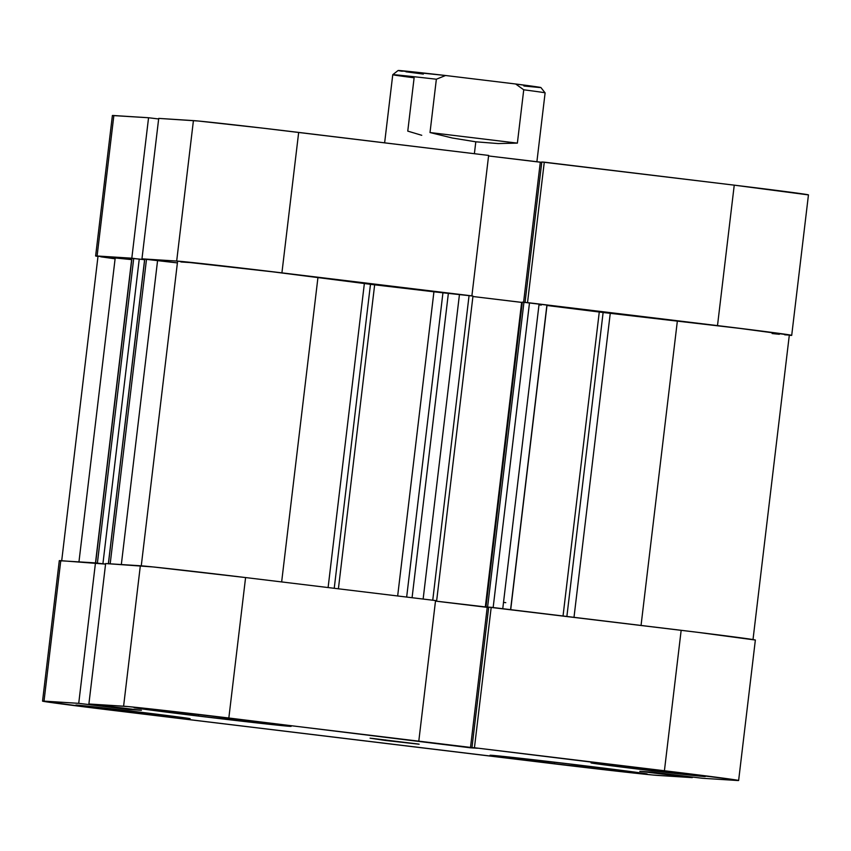 <?xml version="1.0" encoding="UTF-8"?>
<svg xmlns="http://www.w3.org/2000/svg" width="851" height="851" viewBox="0 0 851 851"><rect width="100%" height="100%" fill="white"/><g stroke="black" fill="none" stroke-linecap="round" stroke-linejoin="round"><path stroke-width="1.28" d="M637.888 769.059L638.027 767.932L637.888 769.059L704.362 776.516L658.429 770.368A57.538 0.574 6.8 0 1 705.298 776.527A57.538 0.574 6.8 0 1 637.888 769.059A57.538 0.574 6.8 0 1 591.03 762.9L637.888 769.059M122.746 711.245L122.874 710.117L122.746 711.245L190.135 718.701A57.538 0.574 6.8 0 1 122.746 711.245A57.538 0.574 6.8 0 1 75.877 705.085L122.746 711.245M143.276 712.553A57.538 0.574 6.8 0 1 190.145 718.712L132.118 711.213L75.888 705.096A57.538 0.574 6.8 0 1 143.276 712.553M385.45 740.476L385.524 739.913L385.45 740.476L419.149 744.21L372.302 738.402L418.511 744.072L370.068 738.157L385.45 740.476M554.469 763.741L554.661 762.188L554.469 763.741L647.143 773.985A79.111 0.787 6.8 0 1 554.469 763.741A79.111 0.787 6.8 0 1 490.027 755.273L554.469 763.741M582.712 765.538A79.111 0.787 6.8 0 1 647.154 774.006L567.362 763.698L490.038 755.284A79.111 0.787 6.8 0 1 582.712 765.538M198.464 716.074L198.645 714.532L198.464 716.074L291.127 726.328A79.111 0.787 6.8 0 1 198.464 716.074A79.111 0.787 6.8 0 1 134.022 707.606L198.464 716.074M226.696 717.872A79.111 0.787 6.8 0 1 291.138 726.339L211.356 716.031L134.032 707.617A79.111 0.787 6.8 0 1 226.696 717.872M42.55 701.107L59.293 560.66A91.1 0.904 -173.2 0 1 60.772 560.671L44.018 701.118L78.728 703.341L95.472 562.894L105.567 564.117L60.772 560.671L44.018 701.118A91.1 0.904 6.8 0 0 42.55 701.107A91.1 0.904 6.8 0 0 116.757 710.862L552.331 763.602A91.1 0.904 6.8 0 0 657.578 775.41L692.278 777.623L692.352 777.048L692.278 777.623L652.696 775.006L587.626 767.804L99.705 708.777L42.561 701.128L78.728 703.341L129.256 709.511L141.404 710.287L88.887 703.99L123.597 706.202L140.341 565.755L105.641 563.543L88.887 703.99L128.469 706.607L176.657 711.851L477.4 748.252L471.965 747.593L474.443 747.752L491.197 607.306L681.162 630.304L664.418 770.751L474.443 747.752L731.179 779.25L737.147 780.484L702.447 778.271L651.919 772.102L639.771 771.325L692.278 777.623L677.704 775.921L677.79 775.229L677.704 775.921L639.771 771.325L651.919 772.102L702.447 778.271L737.147 780.484A91.1 0.904 6.8 0 0 738.625 780.505L755.358 640.037L698.214 632.389L488.719 607.146L471.965 747.593L477.4 748.252L470.465 747.806L487.219 607.359L435.489 601.093L488.676 607.454L487.219 607.359L470.465 747.806L228.834 718.01L245.588 577.563L153.34 566.968L105.641 563.543L88.887 703.99L141.404 710.287L129.256 709.511L129.331 708.83L129.256 709.511L91.312 704.915L92.376 704.405L92.312 704.979L78.728 703.341L95.472 562.894L59.304 560.681M505.771 602.657A239.748 2.393 -173.2 0 0 503.515 602.38A239.748 2.393 6.8 0 1 505.771 602.657M435.552 600.561L245.588 577.563L435.552 600.561L418.809 741.008L435.552 600.561M658.429 770.368L591.03 762.911A57.538 0.574 6.8 0 1 658.429 770.368M228.834 718.01L245.588 577.563A91.1 0.904 -173.2 0 0 140.341 565.755L123.597 706.202A91.1 0.904 6.8 0 1 228.834 718.01M755.369 640.058A91.1 0.904 -173.2 0 0 681.162 630.304L664.418 770.751A91.1 0.904 6.8 0 1 738.625 780.505M488.719 607.146L491.197 607.306L474.443 747.752L471.965 747.593L488.719 607.146M678.779 775.357L678.704 775.984L678.779 775.357M541.257 305.094A239.748 2.393 -173.2 0 0 539.002 304.818A239.748 2.393 -173.2 0 1 541.257 305.094M95.631 255.96A91.1 0.904 6.8 0 0 97.982 256.459L95.642 255.981L97.099 255.981L113.853 115.534L148.553 117.746L131.809 258.193L97.099 255.981L134.798 258.555L131.809 258.193L148.553 117.746L112.385 115.534L95.631 255.96A91.1 0.904 6.8 0 1 97.099 255.981L113.853 115.534A91.1 0.904 -173.2 0 0 112.375 115.523M281.915 272.863L298.669 132.416L488.634 155.425L471.89 295.871L281.915 272.863L471.89 295.871L471.337 295.829L471.89 295.871L488.634 155.425L263.374 128.214L198.304 121.012L158.722 118.395L193.422 120.608L176.678 261.055L281.915 272.863L298.669 132.416A91.1 0.904 -173.2 0 0 193.422 120.608L176.678 261.055L141.968 258.842L176.678 261.055A91.1 0.904 6.8 0 1 281.915 272.863M790.228 335.347L791.696 335.337A91.1 0.904 6.8 0 1 790.228 335.347M144.67 259.172L141.968 258.842L158.722 118.395L141.968 258.842L144.67 259.172M526.982 302.573L734.541 327.688L791.696 335.337A91.1 0.904 6.8 0 0 717.499 325.603L527.524 302.605L544.278 162.158L541.8 161.998L525.056 302.35L541.8 161.998L734.243 185.156L544.278 162.158L527.524 302.605L526.982 302.573M808.45 194.911L734.243 185.156L717.499 325.603L734.243 185.156A91.1 0.904 -173.2 0 1 808.45 194.911L791.707 335.358M541.757 162.307L488.57 155.956L540.3 162.211L523.599 302.222L540.3 162.211L541.757 162.307M158.648 118.97L148.553 117.746L158.648 118.97M540.821 87.579L515.674 83.994L523.737 89.802A76.718 0.766 6.8 0 1 545.108 92.876A76.718 0.766 -173.2 0 0 523.737 89.802L517.376 143.117L498.207 143.564L475.805 141.809L474.39 153.701L475.805 141.809L452.317 138.011L430.01 132.543L436.361 79.217A76.718 0.766 -173.2 0 0 392.747 74.718A76.718 0.766 6.8 0 1 436.361 79.217L445.573 75.505L398.321 70.612M399.683 70.867L402.257 71.261M405.97 71.792L423.33 74.09M523.897 85.994L539.747 87.547M536.885 161.807L545.108 92.887L540.906 87.547A71.92 0.713 -173.2 0 0 515.674 83.994L445.573 75.505A71.92 0.713 -173.2 0 0 398.087 70.516L392.758 74.707L384.631 142.83M421.745 135.298L407.767 131.118L414.118 77.803A76.718 0.766 6.8 0 1 392.758 74.707M436.361 79.217L430.01 132.543L517.376 143.117L523.737 89.802L515.674 83.994L445.573 75.505L436.361 79.217M430.01 132.543L452.317 138.011L475.805 141.809L498.207 143.564L517.376 143.117L430.01 132.543M546.98 305.488L599.274 312.019L563.032 615.996L599.274 312.019L603.125 312.498L566.872 616.464L603.125 312.498L610.252 313.328L574 617.326L610.252 313.328L599.274 312.019A268.512 2.681 -173.2 0 0 546.98 305.488L510.706 609.667L546.853 305.477M141.245 566.021L177.582 261.331A88.706 0.883 -173.2 0 1 226.015 266.31A88.706 0.883 -173.2 0 1 317.966 277.352L281.649 581.935L317.966 277.352L370.472 284.33L334.23 588.296L370.472 284.33L374.653 284.83L338.4 588.807L374.653 284.83L267.033 271.097L195.858 262.959L180.88 261.959M78.962 561.841L115.225 257.768A88.706 0.883 -173.2 0 0 98.014 256.247L131.65 259.619L115.225 257.768L78.962 561.841M397.662 595.977L433.925 291.797A268.512 2.681 -173.2 0 0 374.653 284.83L442.945 292.797L433.925 291.797L397.662 595.977M772.112 333.549L779.335 334.294M784.696 334.805L789.313 335.081L785.526 334.358L743.54 328.826L610.252 313.328L677.375 320.87L641.048 625.453L677.375 320.87A88.706 0.883 -173.2 0 1 789.324 335.071L752.986 639.771M546.746 305.052L522.323 302.137L485.995 606.837L488.708 607.167L485.995 606.837L522.323 302.137L523.95 302.243L487.612 606.944L485.995 606.837L487.612 606.944L523.95 302.243L529.492 302.871L493.154 607.54L529.492 302.871L539.087 304.03L502.76 608.699L539.087 304.03L546.906 305.052L510.568 609.752M522.291 302.445L472.922 296.51L521.631 302.403L485.304 607.103L435.489 601.072L488.697 607.316L485.304 607.103L521.631 302.403L522.291 302.445M472.975 296.063L442.945 292.797L448.392 293.148L412.075 597.721L448.392 293.148L469.071 295.552L432.744 600.221L469.071 295.552L472.975 296.063L436.648 600.763L435.552 600.604L436.648 600.763M144.744 259.172L108.428 563.713L144.744 259.151L146.5 259.268L110.183 563.83L146.5 259.268L157.584 260.502L121.331 564.543L157.584 260.502L177.391 262.906L144.776 259.172M131.799 258.332L95.642 562.905L131.958 258.332L139.256 259.066L102.918 563.766L105.567 564.085L102.918 563.766L139.256 259.066L144.606 259.715L131.799 258.332L95.472 563.032M100.758 256.8L114.938 258.789M491.304 607.348L490.644 607.274M435.542 600.7L436.563 600.763L435.542 600.7M364.356 283.564L328.103 587.552L364.356 283.564M406.661 597.072L442.945 292.797L406.661 597.072M423.138 599.061L459.466 294.393L423.138 599.061M133.713 258.449L97.386 563.117L133.713 258.449M61.676 560.947L98.014 256.247M144.67 259.151L108.343 563.851"/></g></svg>
